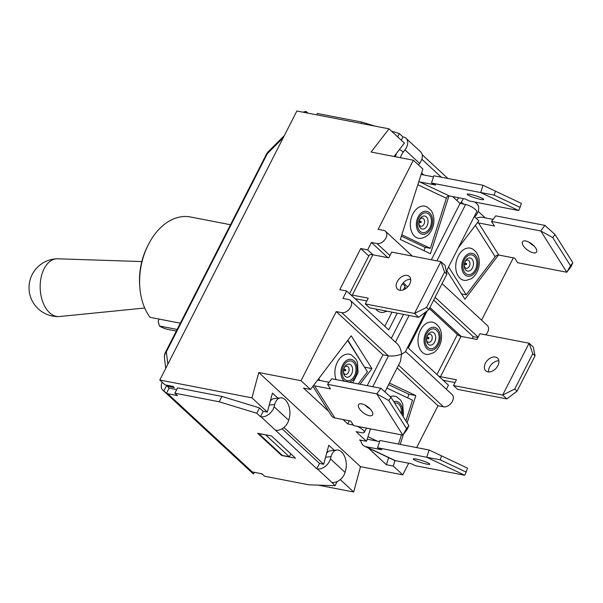 <?xml version="1.0" encoding="UTF-8"?>
<svg xmlns="http://www.w3.org/2000/svg" width="603" height="603" viewBox="0 0 603 603"><rect width="100%" height="100%" fill="white"/><g stroke="black" fill="none" stroke-linecap="round" stroke-linejoin="round"><path stroke-width="0.9" d="M480.855 199.42A8.668 1.093 17.7 0 1 471.855 196.766A8.668 1.093 17.7 0 1 467.174 194.211A8.668 1.093 17.7 0 1 475.759 195.817A8.668 1.093 17.7 0 1 483.689 199.495A8.668 1.093 17.7 0 1 480.855 199.42M520.087 207.387L518.663 210.537L480.689 192.561L494.174 195.116L520.087 207.387L521.369 203.384L483.018 185.279L480.689 192.561L431.507 183.033L435.72 185.031L419.786 181.948A2.887 2.088 -64.7 0 0 418.655 182.106M401.372 236.15L424.821 247.253L430.361 248.323L446.371 198.259A2.887 2.088 115.3 0 1 449.325 195.93L465.26 199.02L469.473 201.018L518.663 210.537M494.174 195.116L495.455 191.113M483.018 185.279L433.836 175.752L431.507 183.033M421.067 174.561A10.598 7.643 115.3 0 1 422.115 174.666L433.474 176.867M401.809 234.801L430.361 248.323M426.66 206.746A16.379 11.148 -79 0 1 426.841 206.829L430.693 210.04C432.14 211.404 434.906 217.231 433.534 224.52C431.62 232.615 427.354 237.243 420.728 238.404A16.379 11.148 -79 0 1 416.763 237.688A16.379 11.148 -79 0 1 411.465 217.366A16.379 11.148 -79 0 1 426.66 206.746M410.688 279.219A8.668 5.849 -47.2 0 0 403.332 282.739A8.668 5.849 -47.2 0 0 400.4 290.337M407.229 275.443A8.668 5.849 132.8 0 1 409.339 276.483A8.668 5.849 132.8 0 1 407.749 286.817A8.668 5.849 132.8 0 1 397.565 289.206A8.668 5.849 132.8 0 1 398.086 280.207A8.668 5.849 132.8 0 1 407.229 275.443M350.908 294.905A10.598 3.023 27 0 1 352.31 295.086L368.245 298.176L365.312 303.935L414.495 313.454L418.67 317.321L428.854 309.565L446.876 274.192L445.082 265.486L440.906 261.627L444.584 272.066L426.555 307.44L414.495 313.454L440.906 261.627L391.716 252.107L388.784 257.865L372.85 254.775A10.598 3.023 -153 0 0 369.149 255.28L349.582 293.676M418.67 317.321L369.488 307.794L365.312 303.935M366.828 300.957L356.486 298.952A2.887 0.822 -153 0 0 355.476 299.088A2.887 0.822 -153 0 0 355.461 299.118M428.854 309.565L426.555 307.44M444.584 272.066L446.876 274.192M403.377 289.832L405.208 286.244L402.502 283.734M384.812 326.276L392.003 312.158M387.186 311.223L383.003 312.444A16.379 11.148 -79 0 1 375.722 309M365.192 405.163A8.668 3.724 -142.8 0 0 370.114 408.894M361.823 403.897A8.668 3.724 37.2 0 1 370.076 408.857A8.668 3.724 37.2 0 1 372.45 415.037A8.668 3.724 37.2 0 1 363.3 412.769A8.668 3.724 37.2 0 1 358.642 404.56A8.668 3.724 37.2 0 1 361.823 403.897M312.904 386.319L331.642 415.98A10.598 6.286 -32.3 0 0 334.816 417.947L350.75 421.03L353.652 425.62L402.842 435.14L407.048 429.6L408.887 425.635L391.076 397.445L380.953 388.302L376.747 393.849L388.762 400.498L406.573 428.68L402.842 435.14L376.747 393.849L327.565 384.322L330.459 388.912L314.525 385.83A10.598 6.286 147.7 0 1 313.5 385.536M317.879 379.762A2.887 1.719 -32.3 0 0 318.731 380.282L329.102 382.287M327.565 384.322L331.771 378.782L380.953 388.302M408.887 425.635L406.573 428.68M388.762 400.498L391.076 397.445M358.265 383.907L367.446 371.81L347.667 340.499M336.09 379.619A16.379 11.148 -79 0 1 338.215 360.609A16.379 11.148 -79 0 1 351.391 354.918L355.996 359.207L357.451 362.215L358.084 372.579L352.793 382.852M326.622 453.32A13.485 7.854 83.7 0 1 329.992 450.803L336.873 449.996A13.485 7.854 -96.3 0 1 344.539 456.335A13.485 7.854 -96.3 0 1 345.655 470.159L345.052 472.398A10.598 7.153 -47.2 0 1 331.876 482.392L335.064 485.686L308.94 484.827L264.596 476.242L261.988 473.822L252.288 471.945A9.633 6.497 -47.2 0 1 250.991 471.516L253.599 473.928A9.633 6.497 132.8 0 1 252.551 473.204L162.802 390.164A9.633 6.497 -47.2 0 0 163.85 390.88L166.601 385.483L169.104 388.113L166.458 393.299L163.85 390.88M331.047 456.637L330.436 458.883A10.598 7.153 132.8 0 1 317.268 468.878L316.801 468.787L319.53 463.436L323.683 464.242L325.567 457.24L331.047 456.637A13.485 7.854 -96.3 0 1 336.873 449.996M270.272 401.176A13.485 7.854 83.7 0 1 273.641 398.658L280.516 397.852A13.485 7.854 -96.3 0 1 288.189 404.191A13.485 7.854 -96.3 0 1 289.304 418.015L288.694 420.253A10.598 7.153 -47.2 0 1 275.526 430.248L316.801 468.787M259.524 407.914L256.795 413.259L219.191 401.779L221.912 396.435L259.524 407.914L263.172 411.291L267.333 412.098L269.217 405.095L274.689 404.492A13.485 7.854 -96.3 0 1 280.516 397.852M400.392 157.7A13.485 9.867 -58.3 0 1 403.392 151.911L399.457 149.484L404.402 143.077L389.01 128.838L296.872 110.997L159.795 380.011L251.941 397.852L267.333 412.098M396.503 153.313A13.485 9.867 121.7 0 0 395.478 156.75M418.414 164.89L419.582 163.375A10.598 7.153 -47.2 0 0 420.63 151.805L406.023 138.291A10.598 7.153 132.8 0 1 404.975 149.861L403.392 151.911M474.765 217.035L475.933 215.52A10.598 7.153 -47.2 0 0 476.981 203.95L474.953 202.073M254.398 472.353L253.599 473.928M263.918 411.434L263.172 411.291L260.451 416.643L256.795 413.259M274.689 404.492L274.086 406.739A10.598 7.153 132.8 0 1 260.918 416.726L260.451 416.643M271.501 435.961L295.5 458.167L281.646 455.484L257.639 433.278L271.501 435.961M281.895 454.986L281.646 455.484M463.277 198.636A10.598 7.153 132.8 0 1 461.325 202.005L460.202 203.452M268.207 151.76A9.633 9.633 0 0 0 266.443 154.195A9.633 2.744 27 0 1 267.355 153.629A9.633 5.088 -135.1 0 1 268.207 151.76L284.337 135.592M283.289 137.657L267.355 153.629L166.338 351.873A9.633 8.51 173 0 0 164.453 357.978L165.719 368.388M391.535 131.168L399.314 133.549L397.648 136.828M361.024 123.419L361.71 122.062L374.998 126.125M399.314 133.549L402.97 136.926L401.296 140.205M402.97 136.926L403.437 137.017A10.598 7.153 132.8 0 1 406.023 138.291M456.773 200.384L458.793 197.769M282.061 428.763L319.53 463.436L320.276 463.579M422.206 154.722L447.871 178.473M305.6 112.686L306.203 111.502L307.982 113.145M221.912 396.435L177.576 387.85L174.855 393.194L177.463 395.606L167.762 393.729A9.633 6.497 132.8 0 1 166.458 393.299M169.104 388.113L176.694 389.583M361.71 122.062L317.374 113.485L316.681 114.834M337.16 481.563L335.064 485.686M306.203 111.502A9.633 6.497 -47.2 0 0 303.181 112.218M162.184 382.227A9.633 6.497 -47.2 0 0 162.802 390.164M174.855 393.194L219.191 401.779M166.925 385.211A1.93 1.296 -47.2 0 0 167.129 385.965M159.795 380.011L165.018 384.842L172.986 386.387L174.29 387.593L167.016 386.184M269.217 405.095L272.45 393.088L277.9 398.138M325.567 457.24L328.801 445.233L334.258 450.283M283.923 427.444L323.683 464.242M260.963 473.626L262.569 474.365M340.273 479.589L353.69 492.003L318.173 485.129M478.179 211.351L485.227 217.871M533.24 252.8A8.668 3.724 37.2 0 1 524.979 247.833A8.668 3.724 37.2 0 1 522.605 241.66A8.668 3.724 37.2 0 1 531.763 243.929A8.668 3.724 37.2 0 1 536.421 252.137A8.668 3.724 37.2 0 1 533.24 252.8M529.155 242.255A8.668 3.724 -142.8 0 0 534.077 245.994M570.536 265.78L566.805 272.239L540.718 230.941L552.732 237.59L570.536 265.78L572.85 262.727L555.046 234.544L544.924 225.401L540.718 230.941L491.528 221.422L494.422 226.012L478.488 222.922A2.887 1.719 -32.3 0 0 477.169 223.02M461.551 293.932L466.209 294.837L495.131 256.72A2.887 1.719 147.7 0 1 498.787 255.046L514.713 258.129L517.615 262.72L566.805 272.239L571.011 266.699L572.85 262.727M552.732 237.59L555.046 234.544M544.924 225.401L495.734 215.874L491.528 221.422M476.166 218.331A10.598 6.286 147.7 0 1 482.694 217.381L493.066 219.386M448.579 266.933L466.209 294.837M466.127 280.41A16.379 11.148 -79 0 1 458.167 276.001A16.379 11.148 -79 0 1 458.295 255.891A16.379 11.148 -79 0 1 472.239 248.835C477.953 252.386 480.184 258.272 478.933 266.503C477.486 273.77 472.752 278.149 470.89 278.865L466.127 280.41M416.085 459.011A8.668 1.093 17.7 0 1 425.085 461.672A8.668 1.093 17.7 0 1 429.766 464.22A8.668 1.093 17.7 0 1 421.173 462.622A8.668 1.093 17.7 0 1 413.251 458.943A8.668 1.093 17.7 0 1 416.085 459.011M466.164 472.111L467.446 468.109L429.095 450.004L426.766 457.285L440.25 459.84L466.164 472.111L464.74 475.262L426.766 457.285L377.584 447.765L381.797 449.763L365.863 446.672A10.598 7.643 115.3 0 1 364.536 446.243A10.598 7.643 115.3 0 1 360.85 440.19M367.287 438.841A2.887 2.088 -64.7 0 0 367.83 439.278A2.887 2.088 -64.7 0 0 368.192 439.391L379.551 441.592M377.584 447.765L379.913 440.484L429.095 450.004M440.25 459.84L441.532 455.838M364.536 446.243L394.068 460.225A10.598 7.643 -64.7 0 0 395.402 460.662L411.329 463.745L415.55 465.742L464.74 475.262M398.493 444.079L401.44 434.869M405.902 420.909L412.527 400.181L386.877 388.038M390.231 396.684A16.379 11.148 -79 0 1 396.601 396.834A16.379 11.148 -79 0 1 396.782 396.925L400.633 400.128L402.706 403.859L403.475 414.608L403.053 416.394M487.865 371.847A8.668 5.849 132.8 0 1 485.747 370.807A8.668 5.849 132.8 0 1 487.345 360.473A8.668 5.849 132.8 0 1 497.528 358.084A8.668 5.849 132.8 0 1 497.008 367.084A8.668 5.849 132.8 0 1 487.865 371.847M498.869 360.813A8.668 5.849 -47.2 0 0 491.513 364.333A8.668 5.849 -47.2 0 0 488.581 371.938M514.736 389.033L502.676 395.055L529.087 343.22L532.766 353.659L514.736 389.033L517.035 391.159L535.057 355.785L533.263 347.087L529.087 343.22L479.898 333.7L476.965 339.459L461.031 336.376A2.887 0.822 27 0 1 457.391 334.522L429.351 308.578M438.471 375.933A2.887 0.822 -153 0 0 440.491 376.687L456.426 379.769L453.494 385.528L502.676 395.055L506.852 398.915L517.035 391.159M532.766 353.659L535.057 355.785M453.494 385.528L457.669 389.395L506.852 398.915M455.009 382.551L444.667 380.546A10.598 3.023 27 0 1 443.032 380.146M427.256 310.779L408.291 347.999M428.394 354.451A16.379 11.148 -79 0 1 418.912 346.74A16.379 11.148 -79 0 1 420.51 330.052A16.379 11.148 -79 0 1 434.507 322.876C440.228 326.427 442.459 332.313 441.208 340.544C439.76 347.81 435.019 352.19 433.165 352.906L428.394 354.451M265.923 434.876L258.906 433.715L282.385 455.438L289.312 456.78L265.833 435.057M290.812 453.833L289.312 456.78M397.234 313.168L388.716 329.886L346.71 291.023L339.783 289.681L360.745 248.542L367.672 249.883L371.44 242.481L387.872 257.685M406.362 288.113L404.447 287.744M388.611 384.639L408.887 394.249L407.718 397.905M388.618 457.647L386.357 464.725L368.312 448.029M361.001 441.26L359.576 439.949L366.503 441.29L370.476 428.876M389.402 383.078L415.821 395.591L408.887 394.249M395.033 460.579L393.284 466.066L386.357 464.725M415.821 395.591L407.108 422.824M403.407 434.394L400.204 444.411M458.265 247.931L478.842 220.811L474.252 216.56M498.47 255.009L464.905 299.239L446.763 270.513M425.145 247.313L424.06 250.712M421.603 172.903L423.871 175.006M448.941 195.907L430.452 253.742L400.317 239.474L422.846 168.991L413.364 160.217L371.101 152.031L389.01 128.838M347.908 340.19L364.762 367.566M328.778 411.45L303.58 388.128L310.507 389.47L351.225 335.818L371.93 368.591L365.003 367.25M371.93 368.591L360.044 384.254M452.665 196.578L460.059 203.43L465.606 204.5A7.703 2.193 27 0 1 473.317 207.884A7.703 2.193 27 0 1 476.641 211.864L446.303 271.41M357.247 426.313A7.703 2.193 -153 0 1 364.302 432.343A7.703 2.193 -153 0 1 361.612 432.705L356.072 431.627L366.503 441.29M353.245 424.972L347.72 423.909L349.325 420.758M342.994 419.53L347.72 423.909M251.941 397.852L258.762 372.511L301.025 380.697L310.507 389.47M258.762 372.511L360.511 466.662L353.69 492.003M393.284 466.066L402.766 474.84L360.511 466.662M394.06 156.478L399.457 149.484M421.829 159.207L441.268 177.192M367.219 385.641L382.935 354.798L388.475 355.876C392.289 356.358 396.646 355.808 401.545 354.225L400.49 361.325L384.918 391.882M391.324 338.328L403.528 314.389M431.349 259.78L460.059 203.43M425.597 312.045L405.254 351.979L401.545 354.225C401.078 349.717 399.691 346.28 397.385 343.936L350.366 300.422A7.703 5.201 -47.2 0 0 348.481 299.495L342.941 298.425L346.71 291.023M513.326 257.858L481.586 320.163M442.082 283.606L487.322 325.469A7.703 5.201 132.8 0 1 485.739 334.831M397.121 367.928L437.982 405.736L416.65 447.592M408.683 463.232L402.766 474.84M301.025 380.697L336.233 311.585L382.935 354.798M433.685 300.075L473.189 336.632L472.217 338.539M477.938 337.552L473.189 336.632M405.518 351.459L452.107 394.573A7.703 5.201 132.8 0 1 451.647 402.578A7.703 5.201 132.8 0 1 443.522 406.814L437.982 405.736M336.233 311.585L341.773 312.663A7.703 5.201 -47.2 0 0 349.898 308.427A7.703 5.201 -47.2 0 0 350.366 300.422M429.916 307.485L461.167 336.399M407.605 347.366L448.459 385.174L446.371 389.267M367.672 249.883L372.986 254.805M403.256 282.815L407.673 286.9M371.44 242.481L376.988 243.552A7.703 5.201 -47.2 0 0 385.113 239.323A7.703 5.201 -47.2 0 0 385.573 231.318A7.703 5.201 -47.2 0 0 383.696 230.391L378.149 229.321L413.364 160.217M360.745 248.542L368.787 255.989M144.72 308.02L59.599 316.515A28.899 17.736 -91.9 0 1 58.875 316.56A28.899 17.736 -91.9 0 1 49.536 312.671A28.899 17.736 -91.9 0 1 40.582 280.463A28.899 17.736 -91.9 0 1 56.953 258.793A28.899 17.736 -91.9 0 1 57.677 258.793L141.826 261.566M180.335 323.193L150.087 317.336A57.345 39.037 -79 0 1 139.806 287.171A57.345 39.037 -79 0 1 147.863 245.572A57.345 39.037 -79 0 1 190.344 216.967L230.497 224.738M176.317 331.07L168.546 329.562A57.345 39.037 -79 0 1 159.478 326.027L158.137 321.188L159.2 319.1M147.863 245.572L147.049 247.23A52.529 35.758 101 0 0 139.67 285.332L139.806 287.171M177.146 329.442L159.478 326.027M449.325 195.93L419.786 181.948M417.811 184.737L446.371 198.259M420.894 221.309A0.746 0.505 -79 0 1 420.442 222.718A0.746 0.505 -79 0 1 420.894 221.309M418.859 223.63A4.153 2.827 101 0 0 420.427 226.133A4.153 2.827 101 0 0 424.278 223.442A4.153 2.827 101 0 0 422.937 218.294A4.153 2.827 101 0 0 419.598 219.839M421.459 228.816A6.625 4.507 -79 0 1 418.881 224.165A6.625 4.507 -79 0 1 419.319 220.592A6.625 4.507 -79 0 1 419.816 219.356A6.625 4.507 -79 0 1 425.469 216.296A6.625 4.507 -79 0 1 427.61 224.52A6.625 4.507 -79 0 1 421.459 228.816M427.512 213.274A10.032 6.829 101 0 0 418.203 219.778A10.032 6.829 101 0 0 421.452 232.23A10.032 6.829 101 0 0 430.753 225.726A10.032 6.829 101 0 0 427.512 213.274M420.954 233.768A11.653 7.937 -79 0 1 419.922 214.253A11.653 7.937 -79 0 1 432.555 220.238A11.653 7.937 -79 0 1 420.954 233.768M352.31 295.086L372.85 254.775M356.117 299.721L356.501 298.952M334.816 417.947L314.525 385.83M319.952 380.516L318.746 378.616M344.81 370.634A0.746 0.505 -79 0 1 345.625 369.564A0.746 0.505 -79 0 1 344.81 370.634M343.409 371.719A4.153 2.827 101 0 0 343.966 373.28A4.153 2.827 101 0 0 348.014 373.121A4.153 2.827 101 0 0 348.496 367.31A4.153 2.827 101 0 0 344.147 367.92M351.632 365.87A6.625 4.507 -79 0 1 350.863 375.149A6.625 4.507 -79 0 1 344.396 375.405A6.625 4.507 -79 0 1 343.431 372.247A6.625 4.507 -79 0 1 344.366 367.438A6.625 4.507 -79 0 1 351.632 365.87M343.552 378.051A10.032 6.829 101 0 0 353.343 377.659A10.032 6.829 101 0 0 354.504 363.617A10.032 6.829 101 0 0 344.712 364.008A10.032 6.829 101 0 0 343.552 378.051M344.501 381.247A11.653 7.937 -79 0 1 343.092 364.295A11.653 7.937 -79 0 1 355.393 362.448A11.653 7.937 -79 0 1 356.381 374.094A11.653 7.937 -79 0 1 349.348 382.181M330.436 458.883L345.052 472.398M274.086 406.739L288.694 420.253M404.975 149.861L419.582 163.375M461.325 202.005L463.601 204.116M475.149 214.796L475.933 215.52M167.853 364.212L166.338 351.873A9.633 2.744 -153 0 0 165.433 352.438L266.443 154.195M317.268 468.878L331.876 482.392M167.762 393.729L252.288 471.945M260.918 416.726L275.526 430.248M498.787 255.046L478.488 222.922M475.352 225.416L495.131 256.72M466.473 263.488A0.746 0.505 -79 0 1 465.659 264.559A0.746 0.505 -79 0 1 466.473 263.488M464.257 265.637A4.153 2.827 101 0 0 464.815 267.204A4.153 2.827 101 0 0 468.863 267.039A4.153 2.827 101 0 0 469.345 261.235A4.153 2.827 101 0 0 465.297 261.393A4.153 2.827 101 0 0 464.988 261.845M465.245 269.33A6.625 4.507 -79 0 1 464.28 266.172A6.625 4.507 -79 0 1 465.207 261.363A6.625 4.507 -79 0 1 466.013 260.051A6.625 4.507 -79 0 1 472.481 259.795A6.625 4.507 -79 0 1 471.712 269.074A6.625 4.507 -79 0 1 465.245 269.33M475.352 257.541A10.032 6.829 101 0 0 465.561 257.933A10.032 6.829 101 0 0 464.4 271.976A10.032 6.829 101 0 0 474.184 271.584A10.032 6.829 101 0 0 475.352 257.541M463.511 273.144A11.653 7.937 -79 0 1 468.719 253.697A11.653 7.937 -79 0 1 477.395 267.438A11.653 7.937 -79 0 1 463.511 273.144M395.402 460.662L365.863 446.672M377.35 441.162L367.966 436.723M401.236 413.522A10.032 6.829 101 0 0 394.581 402.985M393.714 401.613A11.653 7.937 -79 0 1 397.942 401.824A11.653 7.937 -79 0 1 402.103 414.887M440.491 376.687L461.031 336.376M457.391 334.522L436.987 374.553M428.741 338.434A0.746 0.505 -79 0 1 427.934 337.688A0.746 0.505 -79 0 1 428.741 338.434M426.532 339.677A4.153 2.827 101 0 0 428.68 342.353A4.153 2.827 101 0 0 431.597 340.341A4.153 2.827 101 0 0 431.16 334.718A4.153 2.827 101 0 0 427.263 335.886M427.542 335.283A6.625 4.507 -79 0 1 434.017 332.946A6.625 4.507 -79 0 1 434.725 341.924A6.625 4.507 -79 0 1 429.826 345.097A6.625 4.507 -79 0 1 426.555 340.213A6.625 4.507 -79 0 1 427.482 335.404A6.625 4.507 -79 0 1 427.542 335.283M437.582 343.831A10.032 6.829 101 0 0 436.512 330.233A10.032 6.829 101 0 0 426.713 333.768A10.032 6.829 101 0 0 427.783 347.366A10.032 6.829 101 0 0 437.582 343.831M425.831 332.954A11.653 7.937 -79 0 1 439.7 333.097A11.653 7.937 -79 0 1 430.911 350.343A11.653 7.937 -79 0 1 425.831 332.954M372.76 386.711L388.475 355.876L341.773 312.663M395.462 342.157L409.068 315.459M436.889 260.85L465.606 204.5M435.087 297.324L478.141 337.152M398.53 365.177L443.522 406.814M376.988 243.552L389.96 255.559M418.881 224.165L419.816 219.356M343.431 372.247L344.366 367.438M165.433 352.438A9.633 9.633 0 0 0 164.453 357.978M464.28 266.172L465.207 261.363M426.555 340.213L427.482 335.404M364.302 432.343L366.466 428.1M385.573 231.318L412.354 256.102M56.953 258.793A28.899 28.899 0 0 0 29.034 288.641A28.899 28.899 0 0 0 58.875 316.56"/></g></svg>
